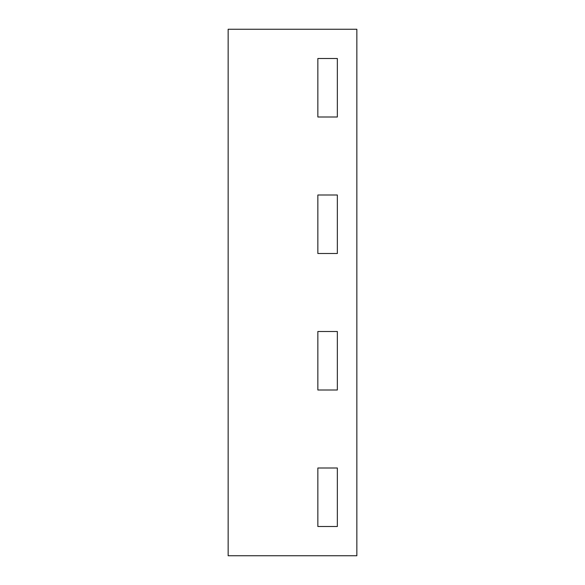 <?xml version="1.0" encoding="UTF-8"?>
<svg xmlns="http://www.w3.org/2000/svg" width="585" height="585" viewBox="0 0 585 585"><rect width="100%" height="100%" fill="white"/><g stroke="black" fill="none" stroke-linecap="round" stroke-linejoin="round"><path stroke-width="0.88" d="M337.348 526.5L337.348 468L317.852 468L317.852 526.5L337.348 526.5L317.852 526.5L317.852 468L337.348 468L337.348 526.5M337.348 253.502L337.348 195.002L317.852 195.002L317.852 253.502L337.348 253.502L317.852 253.502L317.852 195.002L337.348 195.002L337.348 253.502M337.348 117L337.348 58.5L317.852 58.5L317.852 117L337.348 117L317.852 117L317.852 58.5L337.348 58.5L337.348 117M337.348 389.998L337.348 331.498L317.852 331.498L317.852 389.998L337.348 389.998L317.852 389.998L317.852 331.498L337.348 331.498L337.348 389.998M356.85 29.25L228.15 29.25L228.15 555.75L356.85 555.75L356.85 29.25"/></g></svg>
